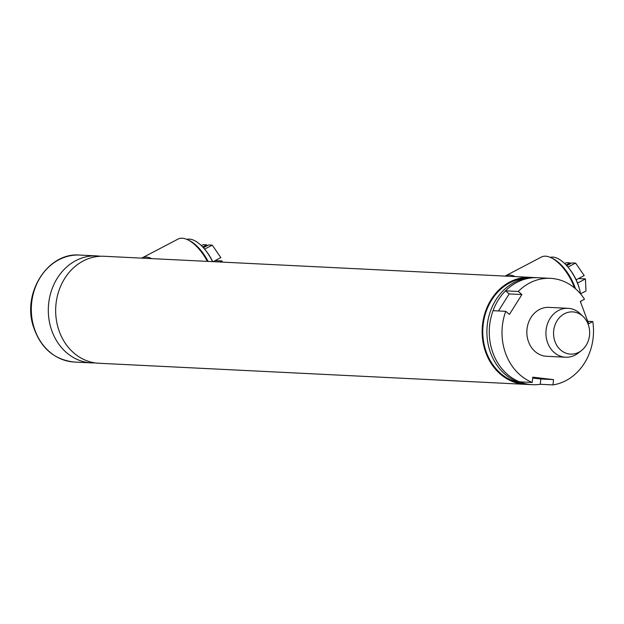 <?xml version="1.0" encoding="UTF-8"?>
<svg xmlns="http://www.w3.org/2000/svg" width="624" height="624" viewBox="0 0 624 624"><rect width="100%" height="100%" fill="white"/><g stroke="black" fill="none" stroke-linecap="round" stroke-linejoin="round"><path stroke-width="0.94" d="M527.623 384.376A53.555 45.739 -87.2 0 1 525.236 384.337L98.764 363.246A53.555 45.739 -87.2 0 1 55.731 307.499A53.555 45.739 -87.2 0 1 104.052 256.269L530.525 277.352A53.555 45.739 -87.2 0 1 532.912 277.547M525.236 384.337A53.555 45.739 -87.2 0 1 482.204 328.583A53.555 45.739 -87.2 0 1 530.525 277.352M521.461 383.191A52.79 45.084 -87.2 0 1 486.478 352.529A52.79 45.084 -87.2 0 1 526.656 278.117M530.01 384.571A53.555 45.739 -87.2 0 1 486.97 328.825A53.555 45.739 -87.2 0 1 535.298 277.586L537.685 277.711A53.555 45.739 -87.2 0 0 489.356 328.942A53.555 45.739 -87.2 0 0 532.397 384.688L530.01 384.571M540.283 384.283L540.805 378.994L553.527 379.618L532.756 377.177L532.225 382.465A53.555 45.739 -87.2 0 1 505.768 311.321L509.418 314.426L521.898 294.559L518.248 291.455A53.555 45.739 -87.2 0 1 550.407 278.335A53.555 45.739 -87.2 0 1 584.501 299.247L580.336 301.431L588.635 323.747L592.8 321.563A53.555 45.739 -87.2 0 1 553.004 384.907L540.283 384.283A53.555 45.739 -87.2 0 1 532.397 384.688M575.484 288.733A32.136 14.937 -117.6 0 0 552.451 258.383L550.984 257.681A33.665 15.647 -117.6 0 0 541.375 257.057L505.378 275.917A33.665 15.647 -117.6 0 0 505.05 276.097M574.571 287.953A33.665 15.647 -117.6 0 0 550.984 257.681M515.073 276.588A33.665 15.647 -117.6 0 0 505.378 275.917M208.104 261.409A32.136 14.937 -117.6 0 0 189.095 240.419L187.621 239.717A33.665 15.647 -117.6 0 0 178.019 239.093L142.015 257.954A33.665 15.647 -117.6 0 0 141.695 258.133M207.355 261.378A33.665 15.647 -117.6 0 0 187.621 239.717M151.718 258.625A33.665 15.647 -117.6 0 0 142.015 257.954M95.105 362.895A53.555 45.739 -87.2 0 1 91.424 362.887A53.555 45.739 -87.2 0 1 48.383 307.141A53.555 45.739 -87.2 0 1 96.712 255.902A53.555 45.739 -87.2 0 1 100.37 256.261M581.552 350.47L578.347 352.997A24.484 20.912 -87.2 0 1 565.633 357.224A24.484 20.912 -87.2 0 1 547.638 342.826A24.484 20.912 -87.2 0 1 568.051 308.318A24.484 20.912 -87.2 0 1 580.289 313.778L583.222 316.61A21.138 18.057 92.8 0 0 560.82 316.259A21.138 18.057 92.8 0 0 555.032 341.695A21.138 18.057 92.8 0 0 581.552 350.47A21.138 18.057 92.8 0 0 583.222 316.61M568.051 308.318L548.972 307.375A24.484 20.912 92.8 0 0 528.559 341.882A24.484 20.912 92.8 0 0 546.554 356.281L565.633 357.224M540.805 378.994L532.67 378.035M505.768 311.321L493.046 310.69A53.555 45.739 -87.2 0 0 519.503 381.833L532.225 382.465M498.475 310.963L509.176 293.927L521.898 294.559M509.176 293.927L505.526 290.823L518.248 291.455M505.526 290.823A53.555 45.739 -87.2 0 1 537.685 277.711L550.407 278.335M587.73 321.313L592.8 321.563M553.004 384.907L553.527 379.618M568.09 267.267L568.948 268.312A26.2 12.176 62.4 0 1 579.064 287.617L579.431 288.92A29.383 13.658 -117.6 0 0 578.027 284.614A29.383 13.658 -117.6 0 0 568.09 267.267A29.383 13.658 -117.6 0 0 552.802 257.088A29.383 13.658 -117.6 0 0 550.274 257.369M580.531 293.842L585.975 290.987L585.452 278.92L577.543 283.062M585.452 278.92L578.479 278.569M564.665 263.562L566.42 262.649L570.063 262.829L566.023 264.935M570.398 263.741L570.063 262.829M580.741 302.523A29.383 13.658 -117.6 0 0 580.905 301.135M580.531 293.873A29.383 13.658 -117.6 0 0 579.431 288.92M566.709 265.676L571.966 262.922L575.601 263.102L567.957 267.111M576.147 279.794L584.204 275.574L575.601 263.102M212.534 261.635A29.383 13.658 -117.6 0 0 204.734 249.304L205.592 250.349A26.2 12.176 62.4 0 1 212.698 261.643M222.144 262.103L222.097 260.949L220.085 262.002M222.097 260.949L215.124 260.606M201.31 245.599L203.065 244.678L206.7 244.858L202.667 246.971M207.043 245.778L206.7 244.858M204.734 249.304A29.383 13.658 -117.6 0 0 189.446 239.117A29.383 13.658 -117.6 0 0 186.919 239.405M203.354 247.712L208.611 244.951L212.246 245.138L204.594 249.14M213.112 261.659L220.849 257.603L212.246 245.138M522.686 383.51A52.946 45.217 -87.2 0 1 482.726 328.614A52.946 45.217 -87.2 0 1 527.904 277.922M91.424 362.887L74.42 362.045A53.555 45.739 -87.2 0 1 31.387 306.298A53.555 45.739 -87.2 0 1 79.708 255.068L96.712 255.902M74.42 362.045C54.007 359.837 40.232 347.747 33.103 325.775C22.355 292.133 48.313 252.151 79.708 255.068"/></g></svg>
